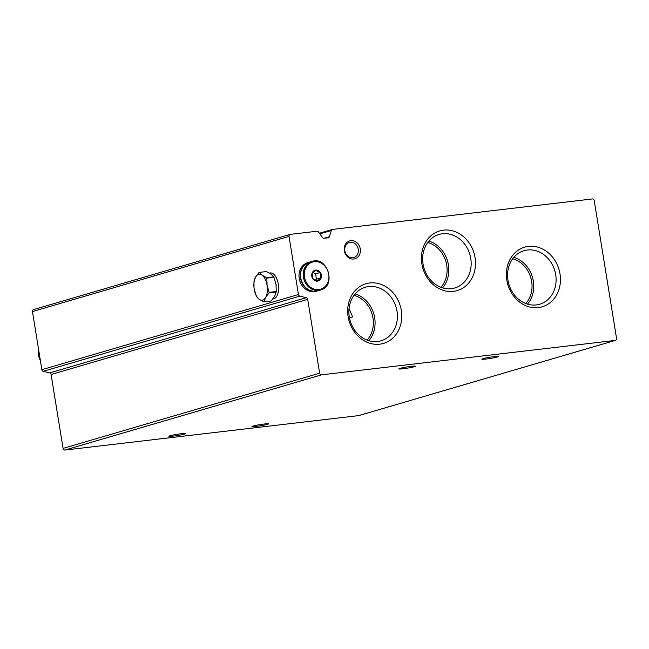 <?xml version="1.0" encoding="UTF-8"?>
<svg xmlns="http://www.w3.org/2000/svg" width="649" height="649" viewBox="0 0 649 649"><rect width="100%" height="100%" fill="white"/><g stroke="black" fill="none" stroke-linecap="round" stroke-linejoin="round"><path stroke-width="0.97" d="M440.874 287.296A26.406 22.658 73.7 0 0 445.879 261.506A26.406 22.658 73.7 0 0 427.748 242.507M428.875 241.087A27.899 23.94 -106.3 0 1 447.534 261.028A27.899 23.94 -106.3 0 1 442.586 287.88M423.034 264.005A27.899 23.94 -106.3 0 1 439.057 234.443A27.899 23.94 -106.3 0 1 469.876 254.481A27.899 23.94 -106.3 0 1 454.746 287.986A27.899 23.94 -106.3 0 1 423.034 264.005M358.264 249.257A7.837 6.725 73.7 0 0 349.357 242.515A7.837 6.725 73.7 0 0 345.106 251.934A7.837 6.725 73.7 0 0 353.77 257.564A7.837 6.725 73.7 0 0 358.264 249.257M367.123 340.117A26.406 22.658 73.7 0 0 372.98 318.059A26.406 22.658 73.7 0 0 353.997 295.327M349.478 317.888L352.585 316.972L349.048 308.51M525.812 303.545A26.406 22.658 73.7 0 0 531.661 281.488A26.406 22.658 73.7 0 0 512.686 258.756M594.233 200.606L616.55 338.389A1.866 1.598 -106.3 0 1 615.252 340.409L321.539 374.838A1.866 1.598 -106.3 0 1 319.641 373.191L307.683 299.319A1.866 1.598 -106.3 0 0 306.287 297.696A559.827 480.374 -106.3 0 1 299.814 296.131A1.866 1.598 -106.3 0 1 298.443 294.508L289.032 236.39A1.866 1.598 -106.3 0 1 290.33 234.362L317.02 231.231A1.866 1.598 -106.3 0 1 318.554 231.993L322.456 237.526A1.866 1.598 -106.3 0 0 323.981 238.28L328.126 237.794A1.866 1.598 -106.3 0 0 329.359 236.715L331.355 230.492A1.866 1.598 -106.3 0 1 332.588 229.405L592.342 198.959A1.866 1.598 -106.3 0 1 594.233 200.606M359.116 415.482A1.866 1.598 -106.3 0 1 358.67 415.611L64.957 450.041A1.866 1.598 -106.3 0 1 63.067 448.394L51.101 374.522L307.683 299.319M485.971 359.043A8.396 0.625 -9.2 0 1 481.826 359.173A8.396 0.625 -9.2 0 1 490.011 357.218A8.396 0.625 -9.2 0 1 498.4 356.488A8.396 0.625 -9.2 0 1 494.303 357.696A8.396 0.625 -9.2 0 1 485.971 359.043M173.064 436.152A8.396 0.625 -9.2 0 1 168.91 436.282A8.396 0.625 -9.2 0 1 177.096 434.327A8.396 0.625 -9.2 0 1 185.484 433.597A8.396 0.625 -9.2 0 1 181.387 434.814A8.396 0.625 -9.2 0 1 173.064 436.152M256.063 426.425A8.396 0.625 -9.2 0 1 251.917 426.555A8.396 0.625 -9.2 0 1 260.103 424.6A8.396 0.625 -9.2 0 1 268.491 423.87A8.396 0.625 -9.2 0 1 264.394 425.079A8.396 0.625 -9.2 0 1 256.063 426.425M402.972 368.77A8.396 0.625 -9.2 0 1 398.819 368.9A8.396 0.625 -9.2 0 1 407.004 366.945A8.396 0.625 -9.2 0 1 415.401 366.214A8.396 0.625 -9.2 0 1 411.296 367.431A8.396 0.625 -9.2 0 1 402.972 368.77M33.748 309.565A1.866 1.598 -106.3 0 0 32.45 311.585L41.861 369.711A1.866 1.598 -106.3 0 0 43.24 371.325A559.827 480.374 -106.3 0 0 49.705 372.899A1.866 1.598 -106.3 0 1 51.101 374.522M344.319 250.757A9.329 8.007 -106.3 0 1 350.809 240.641A9.329 8.007 -106.3 0 1 360.276 248.892A9.329 8.007 -106.3 0 1 353.786 259.008A9.329 8.007 -106.3 0 1 344.319 250.757M348.132 316.688A31.095 26.682 -106.3 0 1 383.729 285.503A31.095 26.682 -106.3 0 1 392.321 338.518A31.095 26.682 -106.3 0 1 348.132 316.688M421.874 263.867A31.095 26.682 -106.3 0 1 457.48 232.683A31.095 26.682 -106.3 0 1 466.063 285.698A31.095 26.682 -106.3 0 1 421.874 263.867M506.812 280.117A31.095 26.682 -106.3 0 1 542.418 248.932A31.095 26.682 -106.3 0 1 551.001 301.947A31.095 26.682 -106.3 0 1 506.812 280.117M507.972 280.263A27.899 23.94 -106.3 0 1 523.994 250.692A27.899 23.94 -106.3 0 1 554.806 270.73A27.899 23.94 -106.3 0 1 539.684 304.235A27.899 23.94 -106.3 0 1 507.972 280.263M513.813 257.337A27.899 23.94 -106.3 0 1 533.364 281.212A27.899 23.94 -106.3 0 1 527.523 304.13M349.284 316.834A27.899 23.94 -106.3 0 1 365.306 287.264A27.899 23.94 -106.3 0 1 396.125 307.302A27.899 23.94 -106.3 0 1 380.995 340.806A27.899 23.94 -106.3 0 1 349.284 316.834M355.125 293.908A27.899 23.94 -106.3 0 1 374.676 317.783A27.899 23.94 -106.3 0 1 368.843 340.701M317.491 281.139A5.598 4.803 -106.3 0 1 311.999 273.359A5.598 4.803 -106.3 0 1 320.298 272.385A5.598 4.803 -106.3 0 1 317.491 281.139M320.955 277.829L317.393 280.944L312.972 278.762L312.112 273.456L315.674 270.341L320.095 272.523L320.955 277.829L316.42 279.159L315.56 273.854L320.095 272.523M320.428 290.062L317.726 290.849A14.927 12.81 -106.3 0 1 315.909 291.223A14.927 12.81 -106.3 0 1 300.966 279.078A14.927 12.81 -106.3 0 1 309.33 262.196L312.031 261.409C327.753 255.82 336.677 286.274 320.428 290.062A14.927 12.81 -106.3 0 1 318.61 290.428A14.927 12.81 -106.3 0 1 303.667 278.291A14.927 12.81 -106.3 0 1 312.031 261.409M317.588 290.89A14.927 12.81 -106.3 0 1 317.45 290.93A14.927 12.81 -106.3 0 1 315.633 291.304A14.927 12.81 -106.3 0 1 300.69 279.159A14.927 12.81 -106.3 0 1 309.054 262.277A14.927 12.81 -106.3 0 1 309.192 262.237M317.45 290.93L316.193 291.304A14.927 12.81 -106.3 0 1 314.376 291.669A14.927 12.81 -106.3 0 1 299.432 279.532A14.927 12.81 -106.3 0 1 307.796 262.65L309.054 262.277M315.56 273.854L313.005 272.588M315.357 280.084L316.42 279.159M254.027 287.823L253.97 281.893A14.927 7.585 83.3 0 1 254.027 281.39L255.617 277.042A13.061 6.636 83.3 0 1 262.05 275.152A13.061 6.636 83.3 0 1 267.08 285.341A13.061 6.636 83.3 0 1 265.66 297.42L269.092 292.853L276.19 292.026L274.6 296.374L271.168 300.949A14.927 7.585 83.3 0 1 270.901 301.022L263.802 301.858L259.227 299.311A13.061 6.636 83.3 0 1 254.205 289.121A13.061 6.636 83.3 0 1 255.617 277.042L259.048 272.466A14.927 7.585 83.3 0 1 259.316 272.393L266.414 271.558L270.99 274.105L273.732 276.863A14.927 7.585 83.3 0 1 273.943 277.293L276.012 284.294A13.061 6.636 83.3 0 1 276.198 285.625M254.205 289.121L256.274 296.122A14.927 7.585 83.3 0 0 256.485 296.552L259.227 299.311A13.061 6.636 83.3 0 0 265.66 297.42L264.078 301.777A14.927 7.585 83.3 0 1 263.802 301.858M259.316 272.393L262.05 275.152L266.634 277.699A14.927 7.585 83.3 0 1 266.844 278.121L267.08 285.341L269.148 292.35A14.927 7.585 83.3 0 1 269.092 292.853M269.148 292.35L276.247 291.523A14.927 7.585 83.3 0 1 276.19 292.026M266.844 278.121L273.943 277.293M266.634 277.699L273.732 276.863M276.012 284.294L276.247 291.523M264.078 301.777L271.168 300.949M269.359 273.059L270.292 272.945A13.061 6.636 83.3 0 1 278.251 284.035A13.061 6.636 83.3 0 1 273.334 298.897L272.856 298.954M358.67 415.611L615.252 340.409M64.957 450.041L321.539 374.838M63.067 448.394L319.641 373.191M49.705 372.899L306.287 297.696M43.24 371.325L299.814 296.131M41.861 369.711L298.443 294.508M32.45 311.585L289.032 236.39M324.038 238.272L329.359 236.715M319.868 233.859L331.355 230.492M318.854 289.584A14.181 12.169 -106.3 0 1 304.957 269.879A14.181 12.169 -106.3 0 1 325.968 267.412A14.181 12.169 -106.3 0 1 318.854 289.584M38.51 349.008A14.927 12.81 73.7 0 0 40.384 360.568M358.897 415.563L615.479 340.36M33.521 309.605L290.103 234.411M319.438 233.242L332.361 229.454M38.478 348.789L40.425 360.852"/></g></svg>
